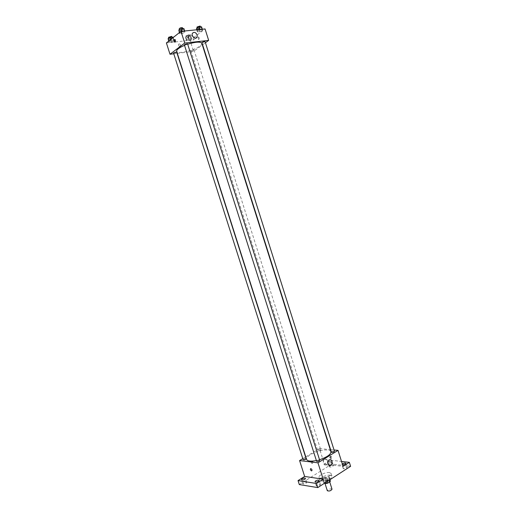 <?xml version="1.0" encoding="UTF-8"?>
<svg xmlns="http://www.w3.org/2000/svg" width="517" height="517" viewBox="0 0 517 517"><rect width="100%" height="100%" fill="white"/><g stroke="black" fill="none" stroke-linecap="round" stroke-linejoin="round"><path stroke-width="0.39" stroke-dasharray="2.58 1.94" d="M332.03 489.231L331.391 488.843C329.129 488.927 327.765 489.554 327.313 490.73M328.877 480.92C326.615 481.023 325.258 481.644 324.792 482.794C326.718 483.408 328.295 482.91 329.516 481.295L328.877 480.92M324.534 483.221L323.978 483.137L324.023 482.574L326.55 480.939L327.927 480.584L330.324 480.939L329.484 478.29L327.087 477.947L327.927 480.584M324.023 482.574L323.183 479.931L325.716 478.303L326.55 480.939M327.087 477.947L325.716 478.303M323.183 479.931L323.978 483.137M329.484 478.29L329.452 478.845L326.912 480.487L325.529 480.849L323.138 480.487M323.991 479.046C326.725 477.669 328.625 477.43 329.691 478.322C330.363 479.847 323.267 482.096 322.938 480.467L323.991 479.046M323.571 477.727L322.518 479.143C322.847 480.765 329.936 478.516 329.271 476.997L328.353 476.48L323.571 477.727M326.912 480.487L327.229 481.476M329.452 478.845L329.762 479.828M325.529 480.849L325.988 482.283M330.318 475.22C326.621 474.554 318.924 478.051 319.823 480.009C320.404 482.936 333.187 478.884 331.972 476.157L330.318 475.22M329.484 472.577C325.794 471.931 318.091 475.42 318.983 477.359C319.551 480.261 332.341 476.202 331.132 473.507L329.484 472.577M319.79 485.418L320.443 484.526C318.743 483.99 317.36 484.435 316.288 485.87C316.934 486.426 318.104 486.277 319.79 485.418M346.623 468.047L347.211 467.252C345.569 466.735 344.219 467.148 343.159 468.486C343.818 469.016 344.968 468.867 346.623 468.047M332.761 466.321L333.355 465.533C331.759 465.061 330.447 465.474 329.407 466.767C330.027 467.271 331.145 467.122 332.761 466.321M306.103 483.24L306.775 482.361C305.12 481.863 303.77 482.309 302.716 483.699C303.33 484.222 304.461 484.067 306.103 483.24M299.311 484.578L331.83 464.046L350.604 466.315M305.76 456.854L319.467 448.569L324.385 464.098L330.609 460.201L331.83 464.046M302.768 458.657L305.573 456.963M313.005 461.823L311.809 461.19C310.898 462.586 311.111 463.361 312.455 463.529L313.005 461.823L311.809 461.19C310.898 462.586 311.111 463.361 312.462 463.529L313.005 461.823M328.786 462.114C330.395 461.319 331.513 461.17 332.134 461.662L331.533 462.437C329.917 463.232 328.799 463.387 328.179 462.896L328.786 462.114M342.597 464.841L341.911 464.524L342.293 463.878M324.385 464.098L343.081 466.379M330.609 460.201L341.524 461.448M330.932 451.703C330.609 450.798 329.51 450.249 327.629 450.055C320.294 449.066 304.94 455.852 306.581 459.432M316.365 460.55L319.525 459.742M319.467 448.569L330.273 449.616M330.583 449.648L334.047 449.984M319.719 460.343L319.312 460.13C317.839 460.227 316.94 460.628 316.617 461.332M320.372 449.693C318.963 449.803 318.097 450.184 317.787 450.837C318.976 451.141 319.971 450.824 320.766 449.893L320.372 449.693M306.142 458.753L305.76 458.553C304.326 458.65 303.44 459.044 303.117 459.736M331.391 452.201C332.205 451.238 333.226 450.921 334.447 451.257M330.738 456.194L330.706 456.194C329.936 456.899 330.201 457.661 331.494 458.495C332.263 457.816 332.011 457.047 330.738 456.194M330.247 456.498L330.221 456.498C329.452 457.202 329.71 457.972 331.003 458.799C331.772 458.12 331.52 457.351 330.247 456.498L330.706 456.194M327.41 460.802C327.81 462.566 327.397 463.891 326.169 464.783C323.603 466.353 322.007 460.653 324.637 459.322C325.878 458.799 326.802 459.29 327.41 460.802M201.824 43.292C202.018 44.042 201.359 44.979 199.833 46.103C194.017 50.621 177.15 54.427 176.659 51.273M184.524 45.36L187.69 44.197M201.953 42.724L205.1 41.709M176.64 51.939L176.42 52.269C175.127 52.967 174.151 53.18 173.499 52.915M193.752 50.181L190.909 50.828L193.752 50.181M187.535 43.706L187.296 44.061C185.971 44.779 184.976 44.998 184.323 44.721M173.777 53.787L177.098 53.38M177.318 53.354L193.565 51.383L202.354 44.979M202.606 44.792L205.43 42.737M166.396 42.93L190.062 40.326L193.565 51.383M180.511 44.992C179.871 43.829 179.192 43.602 178.475 44.32C178.546 46.052 179.212 46.582 180.478 45.903L180.511 44.992C179.871 43.829 179.192 43.602 178.481 44.32C178.546 46.052 179.212 46.582 180.478 45.903L180.511 44.992M182.32 31.686L179.767 32.849L179.696 33.76L182.165 33.508L184.711 32.351L184.795 31.44L182.32 31.686L179.767 32.849L179.696 33.76L182.165 33.508L184.711 32.351L184.795 31.44L182.32 31.686L182.178 31.24M189.022 38.348L186.559 39.454L186.469 40.3L188.821 40.042L191.271 38.943L191.38 38.096L189.022 38.348L186.559 39.454L186.469 40.3L188.821 40.042L191.271 38.943L191.38 38.096L189.022 38.348L188.136 35.55L185.674 36.662L185.584 37.521L187.942 37.269L190.385 36.164L190.495 35.305L188.136 35.55M190.062 40.326L205.068 28.952M171.495 40.242L169.02 41.36L168.994 42.213L171.431 41.948L173.893 40.83L173.938 39.977L171.495 40.242L169.02 41.36L168.994 42.213L171.431 41.948L173.893 40.83L173.938 39.977L171.495 40.242L171.153 39.156M200.073 29.908L197.533 31.052L197.397 31.951L199.775 31.705L202.302 30.568L202.457 29.669L200.073 29.908L197.533 31.052L197.397 31.951L199.775 31.705L202.302 30.568L202.457 29.669L200.073 29.908L199.93 29.463M198.166 37.017L198.483 39.525C199.504 39.092 199.556 38.239 198.631 36.959L198.166 37.017L198.483 39.525C199.504 39.092 199.556 38.239 198.631 36.959L198.166 37.017M174.862 39.576L175.386 39.46L175.728 42.026L175.185 42.032M193.455 37.767L193.377 39.906C192.111 42.782 187.251 38.878 188.737 36.158C190.385 34.503 191.962 35.04 193.455 37.767M196.499 29.101L198.877 28.862L201.404 27.718L201.559 26.806M200.35 27.828C199.045 28.551 198.082 28.765 197.449 28.461L200.35 27.828M197.119 29.747L197.533 31.052M196.712 29.786L197.397 31.951M198.877 28.862L199.775 31.705M201.404 27.718L202.302 30.568M202.321 29.223L202.457 29.669M200.144 26.018L199.898 26.399C198.599 27.123 197.63 27.336 196.996 27.033M178.779 30.858L181.247 30.613L183.787 29.45L183.871 28.525M182.695 29.559C181.377 30.303 180.381 30.516 179.716 30.199C180.601 29.275 181.667 28.939 182.928 29.185L182.695 29.559M179.632 32.429L179.767 32.849M179.347 32.655L179.696 33.76M181.247 30.613L182.165 33.508M183.787 29.45L184.711 32.351M184.653 30.994L184.795 31.44M182.469 27.731L182.236 28.105C180.911 28.855 179.922 29.068 179.25 28.745M189.345 36.274C188.072 36.978 187.122 37.185 186.495 36.901L189.345 36.274M185.674 36.662L186.559 39.454M185.584 37.521L186.469 40.3M187.942 37.269L188.821 40.042M190.385 36.164L191.271 38.943M190.495 35.305L191.38 38.096M188.905 34.885C187.632 35.589 186.682 35.796 186.055 35.511L188.905 34.885M168.096 39.382L170.532 39.124L172.995 38.006L173.033 37.134M171.915 38.116C170.623 38.84 169.647 39.046 168.988 38.749L171.915 38.116M168.885 40.953L169.02 41.36M168.652 41.14L168.994 42.213M170.532 39.124L171.431 41.948M172.995 38.006L173.893 40.83M173.169 37.56L173.938 39.977M171.676 36.352L171.463 36.701C170.177 37.424 169.201 37.631 168.536 37.327M329.704 481.883L329.516 481.295M324.947 483.285L324.792 482.794M322.518 479.143L322.938 480.467M329.271 476.997L329.691 478.322M323.106 480.409L323.946 483.059M329.523 478.38L329.943 479.711M318.983 477.359L319.823 480.009M331.132 473.507L331.972 476.157M306.775 482.361L305.502 478.367M302.716 483.699L301.443 479.705M333.355 465.533L332.134 461.662M329.407 466.767L328.909 465.197M328.883 465.113L328.179 462.896M347.211 467.252L345.957 463.284M343.159 468.486L341.911 464.524M320.443 484.526L319.144 480.442M316.288 485.87L314.989 481.779M331.003 458.799L331.494 458.495M326.169 464.783L328.799 465.106M324.637 459.322L329.251 459.852M190.909 50.828L317.787 450.837M193.991 49.845L320.766 449.893M175.386 39.46L174.772 39.525M193.377 39.906L195.807 38.077M188.737 36.158L192.434 33.314M197.268 27.899L197.449 28.461M200.428 26.916L200.596 27.446M179.528 29.624L179.716 30.199M182.753 28.635L182.928 29.185M186.055 35.511L186.495 36.901M189.138 34.529L189.577 35.925M168.813 38.2L168.988 38.749M171.967 37.25L172.129 37.773"/><path stroke-width="0.78" d="M324.947 483.285L327.313 490.73C329.251 491.383 330.822 490.885 332.03 489.231L329.704 481.883M329.762 479.828L330.292 481.501L327.759 483.149L326.376 483.505L324.534 483.221M330.292 481.501L330.324 480.939M327.229 481.476L327.759 483.149M325.988 482.283L326.376 483.505M341.524 461.448L349.356 462.347L350.604 466.315L317.787 487.596L299.311 484.578L298.038 480.59L304.649 476.448L299.589 460.576L302.768 458.657M342.293 463.878L342.5 463.73C344.154 462.915 345.304 462.76 345.957 463.284L345.375 464.072L342.597 464.841M349.356 462.347L343.081 466.379L338.028 450.372L317.961 462.812L323.157 479.188L316.475 483.479L317.787 487.596M332.03 461.338C332.431 463.116 332.024 464.453 330.796 465.352C328.224 466.935 326.615 461.196 329.251 459.852C330.492 459.322 331.423 459.82 332.03 461.338M316.475 483.479L298.038 480.59M315.654 480.894C317.335 480.041 318.504 479.892 319.144 480.442L318.485 481.327C316.798 482.174 315.628 482.329 314.989 481.779L315.654 480.894M302.122 478.826C303.763 478.005 304.888 477.857 305.502 478.367L304.83 479.24C303.182 480.06 302.057 480.215 301.443 479.705L302.122 478.826M323.157 479.188L304.649 476.448M184.524 45.36C179.115 47.68 176.491 49.651 176.659 51.273L306.581 459.432C307.486 461.216 310.749 461.584 316.365 460.55M319.525 459.742C327.151 457.125 330.951 454.449 330.932 451.703L201.824 43.292C200.383 41.522 195.678 41.819 187.69 44.197M317.961 462.812L299.589 460.576M334.047 449.984L338.028 450.372M316.617 461.332C317.865 461.675 318.899 461.345 319.719 460.343L187.535 43.706L184.323 44.721L316.617 461.332M303.117 459.736C304.326 460.046 305.334 459.716 306.142 458.753L176.64 51.939L173.499 52.915L303.117 459.736M331.811 452.414L331.391 452.201L201.953 42.724L202.205 42.368C203.517 41.664 204.48 41.444 205.1 41.709L334.447 451.257C334.137 451.923 333.258 452.31 331.811 452.414M311.57 470.916C310.297 470.018 310.038 469.236 310.795 468.564C312.081 469.436 312.346 470.224 311.596 470.922L311.57 470.916C310.297 470.018 310.045 469.236 310.795 468.564C312.081 469.436 312.346 470.218 311.596 470.922L311.57 470.916M205.43 42.737L208.668 40.378L184.698 43.06L170.003 54.246L173.777 53.787M208.668 40.378L205.068 28.952L180.982 31.356L166.396 42.93L170.003 54.246M180.982 31.356L184.698 43.06M197.171 34.949L197.093 37.101C195.82 39.996 190.941 36.054 192.434 33.314C194.088 31.653 195.665 32.196 197.171 34.949M175.114 42.097L174.662 42.148C173.731 40.837 173.77 39.964 174.772 39.525L175.114 42.097L174.662 42.148M175.185 42.032L174.862 39.576M202.321 29.223L201.559 26.806L199.168 27.039L196.628 28.189L196.712 29.786M196.628 28.189L197.119 29.747M199.168 27.039L199.93 29.463M197.268 27.899L196.996 27.033L200.144 26.018L200.428 26.916M184.653 30.994L183.871 28.525L181.396 28.771L178.843 29.941L179.347 32.655M178.843 29.941L179.632 32.429M181.396 28.771L182.178 31.24M179.528 29.624L179.25 28.745C180.136 27.815 181.208 27.479 182.469 27.731L182.753 28.635M173.169 37.56L173.033 37.134L170.591 37.392L168.115 38.523L168.652 41.14M168.115 38.523L168.885 40.953M170.591 37.392L171.153 39.156M168.813 38.2L168.536 37.327L171.676 36.352L171.967 37.25M329.943 479.711L330.363 481.03M328.799 465.106L330.796 465.352M195.807 38.077L197.093 37.101"/></g></svg>
